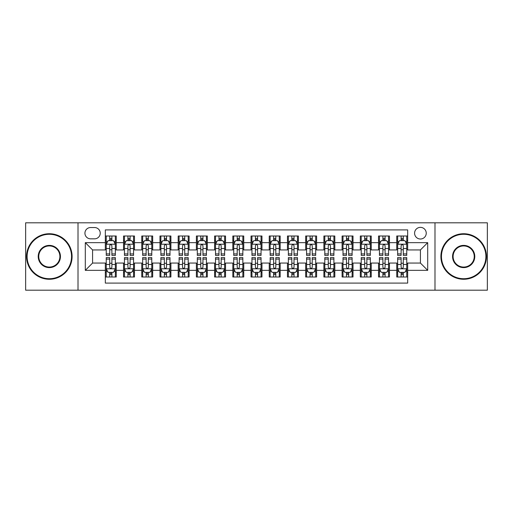 <?xml version="1.0" encoding="UTF-8"?>
<svg xmlns="http://www.w3.org/2000/svg" width="513" height="513" viewBox="0 0 513 513"><rect width="100%" height="100%" fill="white"/><g stroke="black" fill="none" stroke-linecap="round" stroke-linejoin="round"><path stroke-width="0.77" d="M420.416 227.362A5.829 5.829 0 0 0 414.587 233.184A5.829 5.829 0 0 0 420.416 239.013A5.829 5.829 0 0 0 426.245 233.184A5.829 5.829 0 0 0 420.416 227.362M434.986 290.191L487.35 290.191L487.35 222.809L434.986 222.809L434.986 290.191L78.014 290.191L78.014 222.809L25.65 222.809L25.65 290.191L78.014 290.191M407.668 236.012L396.741 236.012L396.741 242.655L389.457 242.655L389.457 249.946L396.741 249.946L396.741 242.655M389.457 242.655L389.457 236.012L378.53 236.012L378.53 242.655L371.239 242.655L371.239 249.946L378.53 249.946L378.53 242.655M371.239 242.655L371.239 236.012L360.312 236.012L360.312 242.655L353.027 242.655L353.027 249.946L360.312 249.946L360.312 242.655M353.027 242.655L353.027 236.012L342.1 236.012L342.1 242.655L334.816 242.655L334.816 249.946L342.1 249.946L342.1 242.655M334.816 242.655L334.816 236.012L323.889 236.012L323.889 242.655L316.604 242.655L316.604 249.946L323.889 249.946L323.889 242.655M316.604 242.655L316.604 236.012L305.677 236.012L305.677 242.655L298.393 242.655L298.393 249.946L305.677 249.946L305.677 242.655M298.393 242.655L298.393 236.012L287.46 236.012L287.46 242.655L280.175 242.655L280.175 249.946L287.46 249.946L287.46 242.655M280.175 242.655L280.175 236.012L269.248 236.012L269.248 242.655L261.963 242.655L261.963 249.946L269.248 249.946L269.248 242.655M261.963 242.655L261.963 236.012L251.037 236.012L251.037 242.655L243.752 242.655L243.752 249.946L251.037 249.946L251.037 242.655M243.752 242.655L243.752 236.012L232.825 236.012L232.825 242.655L225.54 242.655L225.54 249.946L232.825 249.946L232.825 242.655M225.54 242.655L225.54 236.012L214.607 236.012L214.607 242.655L207.323 242.655L207.323 249.946L214.607 249.946L214.607 242.655M207.323 242.655L207.323 236.012L196.396 236.012L196.396 242.655L189.111 242.655L189.111 249.946L196.396 249.946L196.396 242.655M189.111 242.655L189.111 236.012L178.184 236.012L178.184 242.655L170.9 242.655L170.9 249.946L178.184 249.946L178.184 242.655M170.9 242.655L170.9 236.012L159.973 236.012L159.973 242.655L152.688 242.655L152.688 249.946L159.973 249.946L159.973 242.655M152.688 242.655L152.688 236.012L141.761 236.012L141.761 242.655L134.47 242.655L134.47 249.946L141.761 249.946L141.761 242.655M134.47 242.655L134.47 236.012L123.543 236.012L123.543 249.946L116.259 249.946L116.259 236.012L105.332 236.012M105.332 276.988L116.259 276.988L116.259 263.054L123.543 263.054L123.543 276.988L134.47 276.988L134.47 263.054L141.761 263.054L141.761 270.345L134.47 270.345M141.761 270.345L141.761 276.988L152.688 276.988L152.688 263.054L159.973 263.054L159.973 270.345L152.688 270.345M159.973 270.345L159.973 276.988L170.9 276.988L170.9 263.054L178.184 263.054L178.184 270.345L170.9 270.345M178.184 270.345L178.184 276.988L189.111 276.988L189.111 263.054L196.396 263.054L196.396 270.345L189.111 270.345M196.396 270.345L196.396 276.988L207.323 276.988L207.323 263.054L214.607 263.054L214.607 270.345L207.323 270.345M214.607 270.345L214.607 276.988L225.54 276.988L225.54 263.054L232.825 263.054L232.825 270.345L225.54 270.345M232.825 270.345L232.825 276.988L243.752 276.988L243.752 263.054L251.037 263.054L251.037 270.345L243.752 270.345M251.037 270.345L251.037 276.988L261.963 276.988L261.963 263.054L269.248 263.054L269.248 270.345L261.963 270.345M269.248 270.345L269.248 276.988L280.175 276.988L280.175 263.054L287.46 263.054L287.46 270.345L280.175 270.345M287.46 270.345L287.46 276.988L298.393 276.988L298.393 263.054L305.677 263.054L305.677 270.345L298.393 270.345M305.677 270.345L305.677 276.988L316.604 276.988L316.604 263.054L323.889 263.054L323.889 270.345L316.604 270.345M323.889 270.345L323.889 276.988L334.816 276.988L334.816 263.054L342.1 263.054L342.1 270.345L334.816 270.345M342.1 270.345L342.1 276.988L353.027 276.988L353.027 263.054L360.312 263.054L360.312 270.345L353.027 270.345M360.312 270.345L360.312 276.988L371.239 276.988L371.239 263.054L378.53 263.054L378.53 270.345L371.239 270.345M378.53 270.345L378.53 276.988L389.457 276.988L389.457 263.054L396.741 263.054L396.741 270.345L389.457 270.345M90.577 238.834L94.584 238.834A5.643 5.643 0 0 0 100.234 233.184A5.643 5.643 0 0 0 94.584 227.541L90.577 227.541A5.643 5.643 0 0 0 84.934 233.184A5.643 5.643 0 0 0 90.577 238.834M434.986 222.809L78.014 222.809M407.668 242.655L407.668 229.907L105.332 229.907L105.332 249.946L92.584 249.946L92.584 263.054L105.332 263.054L105.332 283.093L407.668 283.093L407.668 263.054L420.416 263.054L420.416 249.946L407.668 249.946L407.668 242.655L427.701 242.655L427.701 270.345L407.668 270.345M105.332 270.345L85.299 270.345L85.299 242.655L105.332 242.655M396.741 270.345L396.741 276.988L407.668 276.988M105.332 240.565L106.242 240.565M109.705 240.565L111.892 240.565M115.348 240.565L116.259 240.565M105.332 249.76L106.242 249.76M109.705 249.76L111.892 249.76M115.348 249.76L116.259 249.76M105.332 263.24L106.242 263.24M109.705 263.24L111.892 263.24M115.348 263.24L116.259 263.24M105.332 272.435L106.242 272.435M109.705 272.435L111.892 272.435M115.348 272.435L116.259 272.435M123.543 249.76L124.454 249.76M127.917 249.76L130.103 249.76M133.56 249.76L134.47 249.76M123.543 240.565L124.454 240.565M127.917 240.565L130.103 240.565M133.56 240.565L134.47 240.565M123.543 263.24L124.454 263.24M127.917 263.24L130.103 263.24M133.56 263.24L134.47 263.24M123.543 272.435L124.454 272.435M127.917 272.435L130.103 272.435M133.56 272.435L134.47 272.435M141.761 263.24L142.672 263.24M146.128 263.24L148.315 263.24M151.777 263.24L152.688 263.24M141.761 272.435L142.672 272.435M146.128 272.435L148.315 272.435M151.777 272.435L152.688 272.435M141.761 240.565L142.672 240.565M146.128 240.565L148.315 240.565M151.777 240.565L152.688 240.565M141.761 249.76L142.672 249.76M146.128 249.76L148.315 249.76M151.777 249.76L152.688 249.76M159.973 263.24L160.883 263.24M164.34 263.24L166.526 263.24M169.989 263.24L170.9 263.24M159.973 272.435L160.883 272.435M164.34 272.435L166.526 272.435M169.989 272.435L170.9 272.435M159.973 240.565L160.883 240.565M164.34 240.565L166.526 240.565M169.989 240.565L170.9 240.565M159.973 249.76L160.883 249.76M164.34 249.76L166.526 249.76M169.989 249.76L170.9 249.76M178.184 263.24L179.095 263.24M182.557 263.24L184.738 263.24M188.2 263.24L189.111 263.24M178.184 272.435L179.095 272.435M182.557 272.435L184.738 272.435M188.2 272.435L189.111 272.435M178.184 240.565L179.095 240.565M182.557 240.565L184.738 240.565M188.2 240.565L189.111 240.565M178.184 249.76L179.095 249.76M182.557 249.76L184.738 249.76M188.2 249.76L189.111 249.76M196.396 263.24L197.306 263.24M200.769 263.24L202.956 263.24M206.412 263.24L207.323 263.24M196.396 272.435L197.306 272.435M200.769 272.435L202.956 272.435M206.412 272.435L207.323 272.435M196.396 240.565L197.306 240.565M200.769 240.565L202.956 240.565M206.412 240.565L207.323 240.565M196.396 249.76L197.306 249.76M200.769 249.76L202.956 249.76M206.412 249.76L207.323 249.76M214.607 263.24L215.518 263.24M218.98 263.24L221.167 263.24M224.63 263.24L225.54 263.24M214.607 272.435L215.518 272.435M218.98 272.435L221.167 272.435M224.63 272.435L225.54 272.435M214.607 240.565L215.518 240.565M218.98 240.565L221.167 240.565M224.63 240.565L225.54 240.565M214.607 249.76L215.518 249.76M218.98 249.76L221.167 249.76M224.63 249.76L225.54 249.76M232.825 263.24L233.736 263.24M237.192 263.24L239.379 263.24M242.841 263.24L243.752 263.24M232.825 272.435L233.736 272.435M237.192 272.435L239.379 272.435M242.841 272.435L243.752 272.435M232.825 240.565L233.736 240.565M237.192 240.565L239.379 240.565M242.841 240.565L243.752 240.565M232.825 249.76L233.736 249.76M237.192 249.76L239.379 249.76M242.841 249.76L243.752 249.76M251.037 263.24L251.947 263.24M255.41 263.24L257.59 263.24M261.053 263.24L261.963 263.24M251.037 272.435L251.947 272.435M255.41 272.435L257.59 272.435M261.053 272.435L261.963 272.435M251.037 240.565L251.947 240.565M255.41 240.565L257.59 240.565M261.053 240.565L261.963 240.565M251.037 249.76L251.947 249.76M255.41 249.76L257.59 249.76M261.053 249.76L261.963 249.76M269.248 263.24L270.159 263.24M273.621 263.24L275.808 263.24M279.264 263.24L280.175 263.24M269.248 272.435L270.159 272.435M273.621 272.435L275.808 272.435M279.264 272.435L280.175 272.435M269.248 240.565L270.159 240.565M273.621 240.565L275.808 240.565M279.264 240.565L280.175 240.565M269.248 249.76L270.159 249.76M273.621 249.76L275.808 249.76M279.264 249.76L280.175 249.76M287.46 263.24L288.37 263.24M291.833 263.24L294.02 263.24M297.482 263.24L298.393 263.24M287.46 272.435L288.37 272.435M291.833 272.435L294.02 272.435M297.482 272.435L298.393 272.435M287.46 240.565L288.37 240.565M291.833 240.565L294.02 240.565M297.482 240.565L298.393 240.565M287.46 249.76L288.37 249.76M291.833 249.76L294.02 249.76M297.482 249.76L298.393 249.76M305.677 263.24L306.588 263.24M310.044 263.24L312.231 263.24M315.694 263.24L316.604 263.24M305.677 272.435L306.588 272.435M310.044 272.435L312.231 272.435M315.694 272.435L316.604 272.435M305.677 240.565L306.588 240.565M310.044 240.565L312.231 240.565M315.694 240.565L316.604 240.565M305.677 249.76L306.588 249.76M310.044 249.76L312.231 249.76M315.694 249.76L316.604 249.76M323.889 263.24L324.8 263.24M328.262 263.24L330.443 263.24M333.905 263.24L334.816 263.24M323.889 272.435L324.8 272.435M328.262 272.435L330.443 272.435M333.905 272.435L334.816 272.435M323.889 240.565L324.8 240.565M328.262 240.565L330.443 240.565M333.905 240.565L334.816 240.565M323.889 249.76L324.8 249.76M328.262 249.76L330.443 249.76M333.905 249.76L334.816 249.76M342.1 263.24L343.011 263.24M346.474 263.24L348.66 263.24M352.117 263.24L353.027 263.24M342.1 272.435L343.011 272.435M346.474 272.435L348.66 272.435M352.117 272.435L353.027 272.435M342.1 240.565L343.011 240.565M346.474 240.565L348.66 240.565M352.117 240.565L353.027 240.565M342.1 249.76L343.011 249.76M346.474 249.76L348.66 249.76M352.117 249.76L353.027 249.76M360.312 263.24L361.223 263.24M364.685 263.24L366.872 263.24M370.328 263.24L371.239 263.24M360.312 272.435L361.223 272.435M364.685 272.435L366.872 272.435M370.328 272.435L371.239 272.435M360.312 240.565L361.223 240.565M364.685 240.565L366.872 240.565M370.328 240.565L371.239 240.565M360.312 249.76L361.223 249.76M364.685 249.76L366.872 249.76M370.328 249.76L371.239 249.76M378.53 263.24L379.44 263.24M382.897 263.24L385.083 263.24M388.546 263.24L389.457 263.24M378.53 272.435L379.44 272.435M382.897 272.435L385.083 272.435M388.546 272.435L389.457 272.435M378.53 240.565L379.44 240.565M382.897 240.565L385.083 240.565M388.546 240.565L389.457 240.565M378.53 249.76L379.44 249.76M382.897 249.76L385.083 249.76M388.546 249.76L389.457 249.76M396.741 263.24L397.652 263.24M401.108 263.24L403.295 263.24M406.758 263.24L407.668 263.24M396.741 272.435L397.652 272.435M401.108 272.435L403.295 272.435M406.758 272.435L407.668 272.435M396.741 240.565L397.652 240.565M401.108 240.565L403.295 240.565M406.758 240.565L407.668 240.565M396.741 249.76L397.652 249.76M401.108 249.76L403.295 249.76M406.758 249.76L407.668 249.76M92.584 249.946L85.299 242.655M92.584 263.054L85.299 270.345M427.701 242.655L420.416 249.946M427.701 270.345L420.416 263.054M111.892 238.378L109.705 238.378M115.348 253.922L111.892 253.922L111.892 255.41L115.348 255.41L115.348 244.297L113.527 240.655L108.063 240.655L106.242 244.297L106.242 255.41L109.705 255.41L109.705 253.922L106.242 253.922M106.242 244.297L106.242 236.012M115.348 244.297L115.348 236.012M109.705 240.655L109.705 236.012M111.892 236.012L111.892 240.655M111.892 253.922L111.892 245.663C111.161 244.259 110.43 244.259 109.705 245.663L109.705 253.922M109.705 274.622L111.892 274.622M106.242 259.078L109.705 259.078L109.705 257.59L106.242 257.59L106.242 268.703L108.063 272.345L113.527 272.345L115.348 268.703L115.348 257.59L111.892 257.59L111.892 259.078L115.348 259.078M115.348 268.703L115.348 276.988M106.242 268.703L106.242 276.988M111.892 272.345L111.892 276.988M109.705 276.988L109.705 272.345M109.705 259.078L109.705 267.337C110.43 268.741 111.161 268.741 111.892 267.337L111.892 259.078M49.325 234.281A22.219 22.219 0 0 0 27.106 256.5A22.219 22.219 0 0 0 49.325 278.719A22.219 22.219 0 0 0 71.544 256.5A22.219 22.219 0 0 0 49.325 234.281M49.325 279.264A22.764 22.764 0 0 1 26.561 256.5A22.764 22.764 0 0 1 49.325 233.736A22.764 22.764 0 0 1 72.096 256.5A22.764 22.764 0 0 1 49.325 279.264M49.325 245.387A11.113 11.113 0 0 1 60.438 256.5A11.113 11.113 0 0 1 49.325 267.613A11.113 11.113 0 0 1 38.218 256.5A11.113 11.113 0 0 1 49.325 245.387M49.325 267.061A10.561 10.561 0 0 0 59.893 256.5A10.561 10.561 0 0 0 49.325 245.939A10.561 10.561 0 0 0 38.764 256.5A10.561 10.561 0 0 0 49.325 267.061M463.675 234.281A22.219 22.219 0 0 0 441.456 256.5A22.219 22.219 0 0 0 463.675 278.719A22.219 22.219 0 0 0 485.894 256.5A22.219 22.219 0 0 0 463.675 234.281M463.675 279.264A22.764 22.764 0 0 1 440.904 256.5A22.764 22.764 0 0 1 463.675 233.736A22.764 22.764 0 0 1 486.439 256.5A22.764 22.764 0 0 1 463.675 279.264M463.675 245.387A11.113 11.113 0 0 1 474.781 256.5A11.113 11.113 0 0 1 463.675 267.613A11.113 11.113 0 0 1 452.562 256.5A11.113 11.113 0 0 1 463.675 245.387M463.675 267.061A10.561 10.561 0 0 0 474.236 256.5A10.561 10.561 0 0 0 463.675 245.939A10.561 10.561 0 0 0 453.107 256.5A10.561 10.561 0 0 0 463.675 267.061M130.103 238.378L127.917 238.378M133.56 253.922L130.103 253.922L130.103 255.41L133.56 255.41L133.56 244.297L131.738 240.655L126.275 240.655L124.454 244.297L124.454 255.41L127.917 255.41L127.917 253.922L124.454 253.922M124.454 244.297L124.454 236.012M133.56 244.297L133.56 236.012M127.917 240.655L127.917 236.012M130.103 236.012L130.103 240.655M130.103 253.922L130.103 245.663C129.372 244.259 128.648 244.259 127.917 245.663L127.917 253.922M148.315 238.378L146.128 238.378M151.777 253.922L148.315 253.922L148.315 255.41L151.777 255.41L151.777 244.297L149.956 240.655L144.493 240.655L142.672 244.297L142.672 255.41L146.128 255.41L146.128 253.922L142.672 253.922M142.672 244.297L142.672 236.012M151.777 244.297L151.777 236.012M146.128 240.655L146.128 236.012M148.315 236.012L148.315 240.655M148.315 253.922L148.315 245.663C147.59 244.259 146.859 244.259 146.128 245.663L146.128 253.922M166.526 238.378L164.34 238.378M169.989 253.922L166.526 253.922L166.526 255.41L169.989 255.41L169.989 244.297L168.168 240.655L162.704 240.655L160.883 244.297L160.883 255.41L164.34 255.41L164.34 253.922L160.883 253.922M160.883 244.297L160.883 236.012M169.989 244.297L169.989 236.012M164.34 240.655L164.34 236.012M166.526 236.012L166.526 240.655M166.526 253.922L166.526 245.663C165.802 244.259 165.071 244.259 164.34 245.663L164.34 253.922M184.738 238.378L182.557 238.378M188.2 253.922L184.738 253.922L184.738 255.41L188.2 255.41L188.2 244.297L186.379 240.655L180.916 240.655L179.095 244.297L179.095 255.41L182.557 255.41L182.557 253.922L179.095 253.922M179.095 244.297L179.095 236.012M188.2 244.297L188.2 236.012M182.557 240.655L182.557 236.012M184.738 236.012L184.738 240.655M184.738 253.922L184.738 245.663C184.013 244.259 183.282 244.259 182.557 245.663L182.557 253.922M127.917 274.622L130.103 274.622M124.454 259.078L127.917 259.078L127.917 257.59L124.454 257.59L124.454 268.703L126.275 272.345L131.738 272.345L133.56 268.703L133.56 257.59L130.103 257.59L130.103 259.078L133.56 259.078M133.56 268.703L133.56 276.988M124.454 268.703L124.454 276.988M130.103 272.345L130.103 276.988M127.917 276.988L127.917 272.345M127.917 259.078L127.917 267.337C128.641 268.741 129.372 268.741 130.103 267.337L130.103 259.078M146.128 274.622L148.315 274.622M142.672 259.078L146.128 259.078L146.128 257.59L142.672 257.59L142.672 268.703L144.493 272.345L149.956 272.345L151.777 268.703L151.777 257.59L148.315 257.59L148.315 259.078L151.777 259.078M151.777 268.703L151.777 276.988M142.672 268.703L142.672 276.988M148.315 272.345L148.315 276.988M146.128 276.988L146.128 272.345M146.128 259.078L146.128 267.337C146.859 268.741 147.584 268.741 148.315 267.337L148.315 259.078M164.34 274.622L166.526 274.622M160.883 259.078L164.34 259.078L164.34 257.59L160.883 257.59L160.883 268.703L162.704 272.345L168.168 272.345L169.989 268.703L169.989 257.59L166.526 257.59L166.526 259.078L169.989 259.078M169.989 268.703L169.989 276.988M160.883 268.703L160.883 276.988M166.526 272.345L166.526 276.988M164.34 276.988L164.34 272.345M164.34 259.078L164.34 267.337C165.071 268.741 165.795 268.741 166.526 267.337L166.526 259.078M182.557 274.622L184.738 274.622M179.095 259.078L182.557 259.078L182.557 257.59L179.095 257.59L179.095 268.703L180.916 272.345L186.379 272.345L188.2 268.703L188.2 257.59L184.738 257.59L184.738 259.078L188.2 259.078M188.2 268.703L188.2 276.988M179.095 268.703L179.095 276.988M184.738 272.345L184.738 276.988M182.557 276.988L182.557 272.345M182.557 259.078L182.557 267.337C183.282 268.741 184.013 268.741 184.738 267.337L184.738 259.078M202.956 238.378L200.769 238.378M206.412 253.922L202.956 253.922L202.956 255.41L206.412 255.41L206.412 244.297L204.591 240.655L199.127 240.655L197.306 244.297L197.306 255.41L200.769 255.41L200.769 253.922L197.306 253.922M197.306 244.297L197.306 236.012M206.412 244.297L206.412 236.012M200.769 240.655L200.769 236.012M202.956 236.012L202.956 240.655M202.956 253.922L202.956 245.663C202.225 244.259 201.5 244.259 200.769 245.663L200.769 253.922M200.769 274.622L202.956 274.622M197.306 259.078L200.769 259.078L200.769 257.59L197.306 257.59L197.306 268.703L199.127 272.345L204.591 272.345L206.412 268.703L206.412 257.59L202.956 257.59L202.956 259.078L206.412 259.078M206.412 268.703L206.412 276.988M197.306 268.703L197.306 276.988M202.956 272.345L202.956 276.988M200.769 276.988L200.769 272.345M200.769 259.078L200.769 267.337C201.494 268.741 202.225 268.741 202.956 267.337L202.956 259.078M221.167 238.378L218.98 238.378M224.63 253.922L221.167 253.922L221.167 255.41L224.63 255.41L224.63 244.297L222.809 240.655L217.339 240.655L215.518 244.297L215.518 255.41L218.98 255.41L218.98 253.922L215.518 253.922M215.518 244.297L215.518 236.012M224.63 244.297L224.63 236.012M218.98 240.655L218.98 236.012M221.167 236.012L221.167 240.655M221.167 253.922L221.167 245.663C220.436 244.259 219.711 244.259 218.98 245.663L218.98 253.922M218.98 274.622L221.167 274.622M215.518 259.078L218.98 259.078L218.98 257.59L215.518 257.59L215.518 268.703L217.339 272.345L222.809 272.345L224.63 268.703L224.63 257.59L221.167 257.59L221.167 259.078L224.63 259.078M224.63 268.703L224.63 276.988M215.518 268.703L215.518 276.988M221.167 272.345L221.167 276.988M218.98 276.988L218.98 272.345M218.98 259.078L218.98 267.337C219.711 268.741 220.436 268.741 221.167 267.337L221.167 259.078M239.379 238.378L237.192 238.378M242.841 253.922L239.379 253.922L239.379 255.41L242.841 255.41L242.841 244.297L241.02 240.655L235.557 240.655L233.736 244.297L233.736 255.41L237.192 255.41L237.192 253.922L233.736 253.922M233.736 244.297L233.736 236.012M242.841 244.297L242.841 236.012M237.192 240.655L237.192 236.012M239.379 236.012L239.379 240.655M239.379 253.922L239.379 245.663C238.654 244.259 237.923 244.259 237.192 245.663L237.192 253.922M237.192 274.622L239.379 274.622M233.736 259.078L237.192 259.078L237.192 257.59L233.736 257.59L233.736 268.703L235.557 272.345L241.02 272.345L242.841 268.703L242.841 257.59L239.379 257.59L239.379 259.078L242.841 259.078M242.841 268.703L242.841 276.988M233.736 268.703L233.736 276.988M239.379 272.345L239.379 276.988M237.192 276.988L237.192 272.345M237.192 259.078L237.192 267.337C237.923 268.741 238.648 268.741 239.379 267.337L239.379 259.078M257.59 238.378L255.41 238.378M261.053 253.922L257.59 253.922L257.59 255.41L261.053 255.41L261.053 244.297L259.232 240.655L253.768 240.655L251.947 244.297L251.947 255.41L255.41 255.41L255.41 253.922L251.947 253.922M251.947 244.297L251.947 236.012M261.053 244.297L261.053 236.012M255.41 240.655L255.41 236.012M257.59 236.012L257.59 240.655M257.59 253.922L257.59 245.663C256.866 244.259 256.134 244.259 255.41 245.663L255.41 253.922M255.41 274.622L257.59 274.622M251.947 259.078L255.41 259.078L255.41 257.59L251.947 257.59L251.947 268.703L253.768 272.345L259.232 272.345L261.053 268.703L261.053 257.59L257.59 257.59L257.59 259.078L261.053 259.078M261.053 268.703L261.053 276.988M251.947 268.703L251.947 276.988M257.59 272.345L257.59 276.988M255.41 276.988L255.41 272.345M255.41 259.078L255.41 267.337C256.134 268.741 256.866 268.741 257.59 267.337L257.59 259.078M273.621 274.622L275.808 274.622M270.159 259.078L273.621 259.078L273.621 257.59L270.159 257.59L270.159 268.703L271.98 272.345L277.443 272.345L279.264 268.703L279.264 257.59L275.808 257.59L275.808 259.078L279.264 259.078M279.264 268.703L279.264 276.988M270.159 268.703L270.159 276.988M275.808 272.345L275.808 276.988M273.621 276.988L273.621 272.345M273.621 259.078L273.621 267.337C274.346 268.741 275.077 268.741 275.808 267.337L275.808 259.078M291.833 274.622L294.02 274.622M288.37 259.078L291.833 259.078L291.833 257.59L288.37 257.59L288.37 268.703L290.191 272.345L295.661 272.345L297.482 268.703L297.482 257.59L294.02 257.59L294.02 259.078L297.482 259.078M297.482 268.703L297.482 276.988M288.37 268.703L288.37 276.988M294.02 272.345L294.02 276.988M291.833 276.988L291.833 272.345M291.833 259.078L291.833 267.337C292.564 268.741 293.289 268.741 294.02 267.337L294.02 259.078M310.044 274.622L312.231 274.622M306.588 259.078L310.044 259.078L310.044 257.59L306.588 257.59L306.588 268.703L308.409 272.345L313.873 272.345L315.694 268.703L315.694 257.59L312.231 257.59L312.231 259.078L315.694 259.078M315.694 268.703L315.694 276.988M306.588 268.703L306.588 276.988M312.231 272.345L312.231 276.988M310.044 276.988L310.044 272.345M310.044 259.078L310.044 267.337C310.775 268.741 311.5 268.741 312.231 267.337L312.231 259.078M328.262 274.622L330.443 274.622M324.8 259.078L328.262 259.078L328.262 257.59L324.8 257.59L324.8 268.703L326.621 272.345L332.084 272.345L333.905 268.703L333.905 257.59L330.443 257.59L330.443 259.078L333.905 259.078M333.905 268.703L333.905 276.988M324.8 268.703L324.8 276.988M330.443 272.345L330.443 276.988M328.262 276.988L328.262 272.345M328.262 259.078L328.262 267.337C328.987 268.741 329.718 268.741 330.443 267.337L330.443 259.078M346.474 274.622L348.66 274.622M343.011 259.078L346.474 259.078L346.474 257.59L343.011 257.59L343.011 268.703L344.832 272.345L350.296 272.345L352.117 268.703L352.117 257.59L348.66 257.59L348.66 259.078L352.117 259.078M352.117 268.703L352.117 276.988M343.011 268.703L343.011 276.988M348.66 272.345L348.66 276.988M346.474 276.988L346.474 272.345M346.474 259.078L346.474 267.337C347.198 268.741 347.929 268.741 348.66 267.337L348.66 259.078M364.685 274.622L366.872 274.622M361.223 259.078L364.685 259.078L364.685 257.59L361.223 257.59L361.223 268.703L363.044 272.345L368.507 272.345L370.328 268.703L370.328 257.59L366.872 257.59L366.872 259.078L370.328 259.078M370.328 268.703L370.328 276.988M361.223 268.703L361.223 276.988M366.872 272.345L366.872 276.988M364.685 276.988L364.685 272.345M364.685 259.078L364.685 267.337C365.41 268.741 366.141 268.741 366.872 267.337L366.872 259.078M382.897 274.622L385.083 274.622M379.44 259.078L382.897 259.078L382.897 257.59L379.44 257.59L379.44 268.703L381.262 272.345L386.725 272.345L388.546 268.703L388.546 257.59L385.083 257.59L385.083 259.078L388.546 259.078M388.546 268.703L388.546 276.988M379.44 268.703L379.44 276.988M385.083 272.345L385.083 276.988M382.897 276.988L382.897 272.345M382.897 259.078L382.897 267.337C383.628 268.741 384.352 268.741 385.083 267.337L385.083 259.078M401.108 274.622L403.295 274.622M397.652 259.078L401.108 259.078L401.108 257.59L397.652 257.59L397.652 268.703L399.473 272.345L404.937 272.345L406.758 268.703L406.758 257.59L403.295 257.59L403.295 259.078L406.758 259.078M406.758 268.703L406.758 276.988M397.652 268.703L397.652 276.988M403.295 272.345L403.295 276.988M401.108 276.988L401.108 272.345M401.108 259.078L401.108 267.337C401.839 268.741 402.57 268.741 403.295 267.337L403.295 259.078M275.808 238.378L273.621 238.378M279.264 253.922L275.808 253.922L275.808 255.41L279.264 255.41L279.264 244.297L277.443 240.655L271.98 240.655L270.159 244.297L270.159 255.41L273.621 255.41L273.621 253.922L270.159 253.922M270.159 244.297L270.159 236.012M279.264 244.297L279.264 236.012M273.621 240.655L273.621 236.012M275.808 236.012L275.808 240.655M275.808 253.922L275.808 245.663C275.077 244.259 274.352 244.259 273.621 245.663L273.621 253.922M294.02 238.378L291.833 238.378M297.482 253.922L294.02 253.922L294.02 255.41L297.482 255.41L297.482 244.297L295.661 240.655L290.191 240.655L288.37 244.297L288.37 255.41L291.833 255.41L291.833 253.922L288.37 253.922M288.37 244.297L288.37 236.012M297.482 244.297L297.482 236.012M291.833 240.655L291.833 236.012M294.02 236.012L294.02 240.655M294.02 253.922L294.02 245.663C293.289 244.259 292.564 244.259 291.833 245.663L291.833 253.922M312.231 238.378L310.044 238.378M315.694 253.922L312.231 253.922L312.231 255.41L315.694 255.41L315.694 244.297L313.873 240.655L308.409 240.655L306.588 244.297L306.588 255.41L310.044 255.41L310.044 253.922L306.588 253.922M306.588 244.297L306.588 236.012M315.694 244.297L315.694 236.012M310.044 240.655L310.044 236.012M312.231 236.012L312.231 240.655M312.231 253.922L312.231 245.663C311.506 244.259 310.775 244.259 310.044 245.663L310.044 253.922M330.443 238.378L328.262 238.378M333.905 253.922L330.443 253.922L330.443 255.41L333.905 255.41L333.905 244.297L332.084 240.655L326.621 240.655L324.8 244.297L324.8 255.41L328.262 255.41L328.262 253.922L324.8 253.922M324.8 244.297L324.8 236.012M333.905 244.297L333.905 236.012M328.262 240.655L328.262 236.012M330.443 236.012L330.443 240.655M330.443 253.922L330.443 245.663C329.718 244.259 328.987 244.259 328.262 245.663L328.262 253.922M348.66 238.378L346.474 238.378M352.117 253.922L348.66 253.922L348.66 255.41L352.117 255.41L352.117 244.297L350.296 240.655L344.832 240.655L343.011 244.297L343.011 255.41L346.474 255.41L346.474 253.922L343.011 253.922M343.011 244.297L343.011 236.012M352.117 244.297L352.117 236.012M346.474 240.655L346.474 236.012M348.66 236.012L348.66 240.655M348.66 253.922L348.66 245.663C347.929 244.259 347.205 244.259 346.474 245.663L346.474 253.922M366.872 238.378L364.685 238.378M370.328 253.922L366.872 253.922L366.872 255.41L370.328 255.41L370.328 244.297L368.507 240.655L363.044 240.655L361.223 244.297L361.223 255.41L364.685 255.41L364.685 253.922L361.223 253.922M361.223 244.297L361.223 236.012M370.328 244.297L370.328 236.012M364.685 240.655L364.685 236.012M366.872 236.012L366.872 240.655M366.872 253.922L366.872 245.663C366.141 244.259 365.416 244.259 364.685 245.663L364.685 253.922M385.083 238.378L382.897 238.378M388.546 253.922L385.083 253.922L385.083 255.41L388.546 255.41L388.546 244.297L386.725 240.655L381.262 240.655L379.44 244.297L379.44 255.41L382.897 255.41L382.897 253.922L379.44 253.922M379.44 244.297L379.44 236.012M388.546 244.297L388.546 236.012M382.897 240.655L382.897 236.012M385.083 236.012L385.083 240.655M385.083 253.922L385.083 245.663C384.359 244.259 383.628 244.259 382.897 245.663L382.897 253.922M403.295 238.378L401.108 238.378M406.758 253.922L403.295 253.922L403.295 255.41L406.758 255.41L406.758 244.297L404.937 240.655L399.473 240.655L397.652 244.297L397.652 255.41L401.108 255.41L401.108 253.922L397.652 253.922M397.652 244.297L397.652 236.012M406.758 244.297L406.758 236.012M401.108 240.655L401.108 236.012M403.295 236.012L403.295 240.655M403.295 253.922L403.295 245.663C402.57 244.259 401.839 244.259 401.108 245.663L401.108 253.922M123.543 270.345L116.259 270.345M123.543 242.655L116.259 242.655M115.303 244.207L106.287 244.207M106.242 241.655L107.563 241.655M114.027 241.655L115.348 241.655M109.705 248.516L106.242 248.516M115.348 248.516L111.892 248.516M111.892 239.539L109.705 239.539M106.287 268.793L115.303 268.793M115.348 271.345L114.027 271.345M107.563 271.345L106.242 271.345M111.892 264.484L115.348 264.484M106.242 264.484L109.705 264.484M109.705 273.461L111.892 273.461M133.515 244.207L124.499 244.207M124.454 241.655L125.775 241.655M132.245 241.655L133.56 241.655M127.917 248.516L124.454 248.516M133.56 248.516L130.103 248.516M130.103 239.539L127.917 239.539M151.733 244.207L142.717 244.207M142.672 241.655L143.986 241.655M150.456 241.655L151.777 241.655M146.128 248.516L142.672 248.516M151.777 248.516L148.315 248.516M148.315 239.539L146.128 239.539M169.944 244.207L160.928 244.207M160.883 241.655L162.204 241.655M168.668 241.655L169.989 241.655M164.34 248.516L160.883 248.516M169.989 248.516L166.526 248.516M166.526 239.539L164.34 239.539M188.156 244.207L179.14 244.207M179.095 241.655L180.416 241.655M186.879 241.655L188.2 241.655M182.557 248.516L179.095 248.516M188.2 248.516L184.738 248.516M184.738 239.539L182.557 239.539M124.499 268.793L133.515 268.793M133.56 271.345L132.245 271.345M125.775 271.345L124.454 271.345M130.103 264.484L133.56 264.484M124.454 264.484L127.917 264.484M127.917 273.461L130.103 273.461M142.717 268.793L151.733 268.793M151.777 271.345L150.456 271.345M143.986 271.345L142.672 271.345M148.315 264.484L151.777 264.484M142.672 264.484L146.128 264.484M146.128 273.461L148.315 273.461M160.928 268.793L169.944 268.793M169.989 271.345L168.668 271.345M162.204 271.345L160.883 271.345M166.526 264.484L169.989 264.484M160.883 264.484L164.34 264.484M164.34 273.461L166.526 273.461M179.14 268.793L188.156 268.793M188.2 271.345L186.879 271.345M180.416 271.345L179.095 271.345M184.738 264.484L188.2 264.484M179.095 264.484L182.557 264.484M182.557 273.461L184.738 273.461M206.367 244.207L197.351 244.207M197.306 241.655L198.627 241.655M205.091 241.655L206.412 241.655M200.769 248.516L197.306 248.516M206.412 248.516L202.956 248.516M202.956 239.539L200.769 239.539M197.351 268.793L206.367 268.793M206.412 271.345L205.091 271.345M198.627 271.345L197.306 271.345M202.956 264.484L206.412 264.484M197.306 264.484L200.769 264.484M200.769 273.461L202.956 273.461M224.579 244.207L215.569 244.207M215.518 241.655L216.839 241.655M223.309 241.655L224.63 241.655M218.98 248.516L215.518 248.516M224.63 248.516L221.167 248.516M221.167 239.539L218.98 239.539M215.569 268.793L224.579 268.793M224.63 271.345L223.309 271.345M216.839 271.345L215.518 271.345M221.167 264.484L224.63 264.484M215.518 264.484L218.98 264.484M218.98 273.461L221.167 273.461M242.796 244.207L233.781 244.207M233.736 241.655L235.057 241.655M241.52 241.655L242.841 241.655M237.192 248.516L233.736 248.516M242.841 248.516L239.379 248.516M239.379 239.539L237.192 239.539M233.781 268.793L242.796 268.793M242.841 271.345L241.52 271.345M235.057 271.345L233.736 271.345M239.379 264.484L242.841 264.484M233.736 264.484L237.192 264.484M237.192 273.461L239.379 273.461M261.008 244.207L251.992 244.207M251.947 241.655L253.268 241.655M259.732 241.655L261.053 241.655M255.41 248.516L251.947 248.516M261.053 248.516L257.59 248.516M257.59 239.539L255.41 239.539M251.992 268.793L261.008 268.793M261.053 271.345L259.732 271.345M253.268 271.345L251.947 271.345M257.59 264.484L261.053 264.484M251.947 264.484L255.41 264.484M255.41 273.461L257.59 273.461M270.204 268.793L279.219 268.793M279.264 271.345L277.943 271.345M271.48 271.345L270.159 271.345M275.808 264.484L279.264 264.484M270.159 264.484L273.621 264.484M273.621 273.461L275.808 273.461M288.421 268.793L297.431 268.793M297.482 271.345L296.161 271.345M289.691 271.345L288.37 271.345M294.02 264.484L297.482 264.484M288.37 264.484L291.833 264.484M291.833 273.461L294.02 273.461M306.633 268.793L315.649 268.793M315.694 271.345L314.373 271.345M307.909 271.345L306.588 271.345M312.231 264.484L315.694 264.484M306.588 264.484L310.044 264.484M310.044 273.461L312.231 273.461M324.844 268.793L333.86 268.793M333.905 271.345L332.584 271.345M326.121 271.345L324.8 271.345M330.443 264.484L333.905 264.484M324.8 264.484L328.262 264.484M328.262 273.461L330.443 273.461M343.056 268.793L352.072 268.793M352.117 271.345L350.796 271.345M344.332 271.345L343.011 271.345M348.66 264.484L352.117 264.484M343.011 264.484L346.474 264.484M346.474 273.461L348.66 273.461M361.267 268.793L370.283 268.793M370.328 271.345L369.014 271.345M362.544 271.345L361.223 271.345M366.872 264.484L370.328 264.484M361.223 264.484L364.685 264.484M364.685 273.461L366.872 273.461M379.485 268.793L388.501 268.793M388.546 271.345L387.225 271.345M380.755 271.345L379.44 271.345M385.083 264.484L388.546 264.484M379.44 264.484L382.897 264.484M382.897 273.461L385.083 273.461M397.697 268.793L406.713 268.793M406.758 271.345L405.437 271.345M398.973 271.345L397.652 271.345M403.295 264.484L406.758 264.484M397.652 264.484L401.108 264.484M401.108 273.461L403.295 273.461M279.219 244.207L270.204 244.207M270.159 241.655L271.48 241.655M277.943 241.655L279.264 241.655M273.621 248.516L270.159 248.516M279.264 248.516L275.808 248.516M275.808 239.539L273.621 239.539M297.431 244.207L288.421 244.207M288.37 241.655L289.691 241.655M296.161 241.655L297.482 241.655M291.833 248.516L288.37 248.516M297.482 248.516L294.02 248.516M294.02 239.539L291.833 239.539M315.649 244.207L306.633 244.207M306.588 241.655L307.909 241.655M314.373 241.655L315.694 241.655M310.044 248.516L306.588 248.516M315.694 248.516L312.231 248.516M312.231 239.539L310.044 239.539M333.86 244.207L324.844 244.207M324.8 241.655L326.121 241.655M332.584 241.655L333.905 241.655M328.262 248.516L324.8 248.516M333.905 248.516L330.443 248.516M330.443 239.539L328.262 239.539M352.072 244.207L343.056 244.207M343.011 241.655L344.332 241.655M350.796 241.655L352.117 241.655M346.474 248.516L343.011 248.516M352.117 248.516L348.66 248.516M348.66 239.539L346.474 239.539M370.283 244.207L361.267 244.207M361.223 241.655L362.544 241.655M369.014 241.655L370.328 241.655M364.685 248.516L361.223 248.516M370.328 248.516L366.872 248.516M366.872 239.539L364.685 239.539M388.501 244.207L379.485 244.207M379.44 241.655L380.755 241.655M387.225 241.655L388.546 241.655M382.897 248.516L379.44 248.516M388.546 248.516L385.083 248.516M385.083 239.539L382.897 239.539M406.713 244.207L397.697 244.207M397.652 241.655L398.973 241.655M405.437 241.655L406.758 241.655M401.108 248.516L397.652 248.516M406.758 248.516L403.295 248.516M403.295 239.539L401.108 239.539"/></g></svg>
